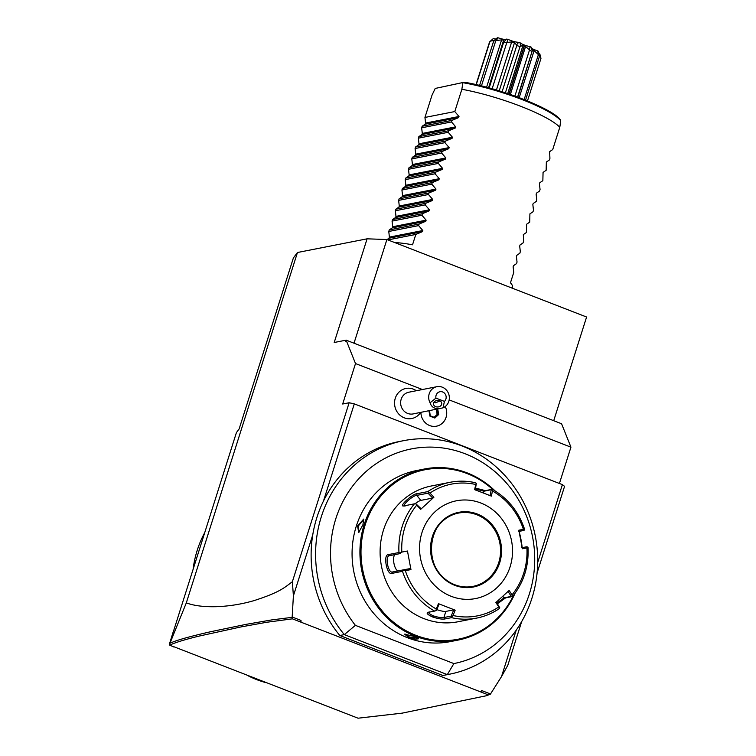 <?xml version="1.0" encoding="UTF-8"?>
<svg xmlns="http://www.w3.org/2000/svg" width="756" height="756" viewBox="0 0 756 756"><rect width="100%" height="100%" fill="white"/><g stroke="black" fill="none" stroke-linecap="round" stroke-linejoin="round"><path stroke-width="1.13" d="M173.341 631.732L236.42 432.583L239.123 428.983L293.394 257.919L297.458 252.513L367.095 238.82L386.902 239.529L586.599 317.019L553.713 420.695L354.016 343.205L386.902 239.529M485.957 695.832L490.247 694.31L485.957 695.832L402.088 713.154L358.051 718.2L173.691 646.654M488.461 694.934L292.402 618.843L266.622 622.282L240.937 626.932L199.036 636.108C174.56 642.052 168.399 645.643 170.138 645.274L173.7 646.956M300.529 622.008L300.992 620.44L292.166 617.009L292.402 618.843M300.992 620.44L301.03 621.904M480.825 691.683L481.685 690.559L490.512 693.98L501.493 676.629L516.235 630.154M291.986 617.368L271.943 619.873L246.163 624.343L211.075 631.629C189.208 636.609 175.505 640.502 169.949 643.299L186.316 602.872C193.933 605.754 204.054 607.021 216.689 606.681C229.342 606.189 241.75 604.176 253.921 600.651C279.748 592.345 284.237 587.781 292.364 581.733L293.394 595.879L312.748 534.87A119.004 110.726 78.9 0 0 339.822 635.512L442.855 675.486A119.004 110.726 78.9 0 0 445.133 675.07L449.612 674.182A119.004 110.726 78.9 0 0 535.295 536.051A119.004 110.726 78.9 0 0 403.685 440.654A119.004 110.726 78.9 0 0 321.007 517.737A119.004 110.726 78.9 0 0 344.301 634.624L447.325 674.607A119.004 110.726 78.9 0 0 449.612 674.182M293.394 595.879L292.166 617.009M501.493 676.629L507.796 665.337L521.668 621.593M537.091 572.972L564.571 486.344L562.398 484.634L354.299 403.874L323.502 500.973A119.004 110.726 -101.1 0 0 312.748 534.87M537.686 562.53L562.398 484.634M442.855 675.486L447.325 674.607L453.874 663.579A109.412 101.805 78.9 0 0 527.527 518.796A109.412 101.805 78.9 0 0 379.663 461.415A109.412 101.805 78.9 0 0 355.386 625.354L453.874 663.579M339.822 635.512L344.301 634.624L355.386 625.354M403.685 440.654L399.206 441.532A119.004 110.726 78.9 0 0 323.502 500.973M424.447 469.003L416.584 470.553A87.176 81.119 78.9 0 0 352.201 548.695A87.176 81.119 78.9 0 0 407.512 637.733A87.176 81.119 78.9 0 0 450.236 641.627L458.098 640.077A87.176 81.119 -101.1 0 1 415.375 636.193A87.176 81.119 -101.1 0 1 360.054 547.146A87.176 81.119 -101.1 0 1 424.447 469.003A87.176 81.119 -101.1 0 1 467.17 472.897A87.176 81.119 -101.1 0 1 494.991 490.833M414.127 636.439L418.654 638.754L415.857 639.226L408.76 637.488L404.63 634.152L414.127 636.439M519.145 531.676A87.176 81.119 -101.1 0 1 522.16 547.646M515.11 593.167A87.176 81.119 -101.1 0 1 458.098 640.077M362.908 524.862L358.722 532.375L357.541 525.921L363.712 519.088L362.908 524.862M513.589 595.208A86.345 80.344 -101.1 0 1 415.913 635.352A86.345 80.344 -101.1 0 1 365.186 524.844A86.345 80.344 -101.1 0 1 467.227 473.615A86.345 80.344 -101.1 0 1 492.799 489.529M403.61 505.972C398.317 506.747 412.663 493.602 416.981 493.734L427.783 491.617A69.183 64.373 -101.1 0 1 450.056 482.3L431.298 485.995A69.183 64.373 78.9 0 0 380.202 548.005A69.183 64.373 78.9 0 0 424.097 618.673A69.183 64.373 78.9 0 0 458.004 621.763L476.762 618.077A69.183 64.373 -101.1 0 1 451.512 617.652L444.689 618.994C442.109 619.41 438.093 618.748 432.649 616.99C427.764 614.732 426.138 613.21 427.773 612.426L434.596 611.084A69.183 64.373 -101.1 0 1 402.504 571.3L391.702 573.426C386.807 575.089 383.046 554.885 388.168 554.63L398.97 552.513A69.183 64.373 -101.1 0 1 414.401 503.846L403.298 506M512.417 596.531L505.594 597.873L497.514 603.742M475.675 488.121L485.409 490.635L492.232 489.293M451.512 617.652L452.986 615.497A67.133 62.464 78.9 0 0 498.809 606.926L499.773 607.815L499.036 608.76A69.183 64.373 -101.1 0 1 476.762 618.077C484.832 616.471 492.307 613.343 499.187 608.693L499.036 608.76M402.504 571.3L403.524 570.468L405.329 570.648A67.133 62.464 78.9 0 0 436.269 609.005L438.452 603.675L455.178 610.168L453.751 609.846L451.181 616.102L451.748 616.792M451.181 616.102L443.904 617.529C441.599 617.926 438.093 617.368 433.377 615.875C429.162 613.91 427.773 612.558 429.21 611.831M475.307 482.725L475.477 482.734C466.991 480.807 458.514 480.655 450.056 482.3A69.183 64.373 -101.1 0 1 475.307 482.725L476.337 483.339L475.76 484.502A67.133 62.464 78.9 0 0 429.937 493.073L427.783 491.617M475.24 490.105L476.337 483.339M475.486 488.99L483.963 491.23L492.137 489.472L492.477 490.994L491.353 496.116L474.626 489.623L475.76 484.502M524.314 529.077L524.56 529.663L523.417 529.351A67.133 62.464 78.9 0 0 492.477 490.994M518.644 531.402L524.002 530.41L524.56 529.663M524.002 530.41L519.079 531.373M521.716 547.722L527.074 546.73L527.858 547.873M507.9 591.277L511.321 596.408L512.266 596.389L512.029 594.84A67.133 62.464 78.9 0 0 526.913 547.92L527.868 547.221M511.321 596.408L504.035 597.845L497.013 602.995M496.286 601.899L499.773 607.815M498.809 606.926L495.889 602.551L509.119 590.464L512.029 594.84M455.178 610.168L452.986 615.497M451.237 596.323A49.811 46.352 78.9 0 0 510.111 566.773A49.811 46.352 78.9 0 0 480.844 503.014A49.811 46.352 78.9 0 0 421.971 532.574A49.811 46.352 78.9 0 0 451.237 596.323M526.913 547.92L522.339 548.771L518.843 530.192L523.417 529.351M453.751 609.846L445.842 611.406A8.307 1.54 17.6 0 1 436.817 609.62M436.269 609.005L435.947 610.659L436.495 610.394L439.056 604.148L438.452 603.675M435.947 610.659L434.596 611.084M414.401 503.846L415.819 503.732L416.717 505.159A67.133 62.464 78.9 0 0 401.833 552.078L407.465 551.02L410.962 569.599L410.338 568.55L403.732 569.788L403.524 570.468M403.732 569.788L392.468 572.008C388.074 573.417 384.823 556 389.406 555.679L400.661 553.468L398.97 552.513M401.833 552.078L400.217 552.91M429.937 493.073L433.916 497.24L420.695 509.327L421.083 508.675L415.819 503.732M405.159 506C400.5 506.577 412.861 495.246 416.783 495.388L428.038 493.167L428.312 492.317M433.916 497.24L432.706 498.053L420.818 500.396A8.307 1.493 141.1 0 0 415.044 503.779M428.038 493.167L432.706 498.053M410.962 569.599L405.329 570.648M420.695 509.327L416.717 505.159M491.249 489.803L489.926 495.804M472.954 586.391A37.365 34.767 78.9 0 0 500.51 552.882A37.365 34.767 78.9 0 0 476.8 514.751A37.365 34.767 78.9 0 0 458.533 513.069M398.1 570.893A8.307 3.043 79.4 0 1 393.857 562.833A8.307 3.043 79.4 0 1 395.388 554.564L400.661 553.468M407.465 551.02L407.267 552.23M418.229 638.357L409.119 636.93L405.112 634.048M359.053 532.148L358.486 532.139L358.231 526.072L363.806 519.495M292.364 581.733L349.14 402.75L354.299 403.874M169.949 643.299L169.401 644.14L170.138 645.274M169.401 644.14L173.332 631.449M297.458 252.513L186.316 602.872M349.14 402.75L342.676 404.016L355.509 363.56L346.144 340.153L345.672 341.646L345.152 340.342L334.209 342.496L367.095 238.82M345.152 340.342L346.05 340.455M346.144 340.153L354.016 343.205M559.421 483.471L570.941 447.165L449.159 399.905M422.424 389.529L355.509 363.56M570.941 447.165L561.576 423.747L553.713 420.695M416.348 390.729A15.309 14.241 78.9 0 0 395.284 398.232A15.309 14.241 78.9 0 0 402.457 416.972A15.309 14.241 78.9 0 0 420.62 412.455M436.486 426.186L436.477 426.186A13.835 12.871 78.9 0 1 420.903 412.398A13.835 12.871 78.9 0 0 436.477 426.186L436.477 426.186A13.835 12.871 78.9 0 0 445.246 406.53M401.171 399.272A11.066 10.3 78.9 0 0 403.25 410.187A11.066 10.3 78.9 0 0 413.097 413.929L443.025 407.843A11.066 10.3 -101.1 0 0 448.809 401.351A11.066 10.3 -101.1 0 0 446.73 390.436A11.066 10.3 -101.1 0 0 436.873 386.694L408.826 392.213A11.066 10.3 -101.1 0 0 401.171 399.272M435.938 398.11L444.424 401.398A5.538 5.15 78.9 0 0 439.113 391.967A5.538 5.15 78.9 0 0 435.938 398.11L430.07 402.816A11.066 10.3 -101.1 0 1 429.219 393.753A11.066 10.3 -101.1 0 1 436.873 386.694M444.424 401.398L443.025 407.843M430.07 402.816C431.563 407.418 435.106 409.308 440.701 408.505M435.683 406.652A4.149 3.279 -4.1 0 1 433.471 403.997A4.149 3.279 -4.1 0 1 435.361 401.001A4.149 3.279 -4.1 0 1 439.538 400.737A4.149 3.279 -4.1 0 1 441.75 403.402A4.149 3.279 -4.1 0 1 439.86 406.397A4.149 3.279 -4.1 0 1 435.683 406.652M434.18 401.946L435.409 402.806L440.03 400.973M428.926 410.82L429.937 416.15L434.842 418.059L434.52 417.463L437.951 414.326L436.562 409.317M434.095 417.284L437.157 414.486L438.716 414.505L434.842 418.059L430.221 415.8L434.568 417.473M429.937 416.15L428.907 410.697M437.696 409.062L435.768 409.478M437.157 414.486L436.25 409.667M193.13 569.041A101.011 93.99 -101.1 0 1 197.221 550.292A101.011 93.99 -101.1 0 1 204.621 532.829M265.016 682.394A101.011 93.99 -101.1 0 1 248.384 675.93M387.025 239.567L389.056 238.206L389.397 237.11L388.773 231.478L389.264 229.928L392.345 227.839L392.695 226.743L392.062 221.111L392.553 219.561L395.634 217.473L395.983 216.377L395.35 210.744L395.842 209.195L398.922 207.106L399.272 206.001L398.639 200.378L399.13 198.828L402.211 196.74L402.561 195.634L401.927 190.011L402.419 188.461L405.5 186.373L405.849 185.267L405.216 179.644L405.707 178.095L408.788 175.997L409.138 174.901L408.505 169.278L408.996 167.728L412.077 165.63L412.426 164.534L411.793 158.902L412.285 157.361L415.365 155.263L415.715 154.167L415.082 148.535L415.573 146.985L418.654 144.897L419.004 143.801L418.37 138.168L418.862 136.619L421.942 134.53L422.292 133.434L421.659 127.802L422.15 126.252L425.231 124.164L425.581 123.058L424.948 117.435L454.791 111.567L461.869 89.274A69.183 12.861 17.6 0 1 520.78 106.322A69.183 12.861 17.6 0 1 559.79 127.282L552.721 149.565L549.64 151.654L549.924 158.382L549.432 159.932L546.352 162.03L546.144 170.298L543.063 172.396L542.855 180.665L539.775 182.763L539.425 183.859L540.058 189.491L539.567 191.041L536.486 193.13L536.136 194.226L536.769 199.858L536.278 201.408L533.197 203.496L532.848 204.593L533.481 210.225L532.989 211.774L529.909 213.863L529.701 222.141L526.62 224.23L526.412 232.508L523.332 234.596L523.615 241.325L523.124 242.874L520.043 244.972L519.693 246.069L520.326 251.691L519.835 253.241L516.754 255.339L516.405 256.435L517.038 262.067L516.546 263.608L513.466 265.706L513.116 266.802L513.749 272.434L510.461 282.801A69.183 12.861 17.6 0 1 512.521 287.649L512.351 288.206M424.948 117.435L432.026 95.143L435.22 88.443L464.364 82.224C498.894 87.961 551.483 108.174 560.196 119.505M435.22 88.443L464.231 82.234M559.79 127.282L560.706 121.026L559.705 119.287A65.904 12.257 -162.4 0 0 464.373 82.262M461.869 89.274L462.785 83.018M394.745 242.572L394.783 242.563A69.183 12.861 17.6 0 1 412.53 244.793L415.819 234.436L422.481 231.629L422.831 230.533L418.616 225.609L419.107 224.059L425.77 221.262L426.119 220.166L421.905 215.243L422.396 213.693L429.058 210.896L429.408 209.799L425.193 204.876L425.685 203.326L432.347 200.529L432.697 199.433L428.482 194.509L428.973 192.96L435.636 190.162L435.985 189.066L431.77 184.143L432.262 182.593L438.924 179.796L439.274 178.69L435.059 173.776L435.55 172.226L442.213 169.429L442.562 168.323L438.348 163.4L438.839 161.86L445.501 159.062L445.851 157.957L441.636 153.033L442.128 151.483L448.799 148.686L449.14 147.59L444.925 142.667L445.416 141.117L452.088 138.32L452.428 137.223L448.214 132.3L448.705 130.75L455.377 127.953L455.717 126.857L451.502 121.933L451.993 120.384L458.665 117.586L459.015 116.49L454.791 111.567M451.993 120.384L422.15 126.252M451.502 121.933L421.659 127.802M448.705 130.75L418.862 136.619M448.214 132.3L418.37 138.168M445.416 141.117L415.573 146.985M444.925 142.667L415.082 148.535M442.128 151.483L412.285 157.361M441.636 153.033L411.793 158.902M438.839 161.86L408.996 167.728M438.348 163.4L408.505 169.278M435.55 172.226L405.707 178.095M435.059 173.776L405.216 179.644M432.262 182.593L402.419 188.461M431.77 184.143L401.927 190.011M428.973 192.96L399.13 198.828M428.482 194.509L398.639 200.378M425.685 203.326L395.842 209.195M425.193 204.876L395.35 210.744M422.396 213.693L392.553 219.561M421.905 215.243L392.062 221.111M419.107 224.059L389.264 229.928M418.616 225.609L388.773 231.478M415.819 234.436L387.922 239.917M538.952 53.534L539.841 53.988L540.946 58.467L527.48 100.917M540.823 57.758L539.444 56.341M479.587 85.428L493.734 40.843L497.306 37.8A24.589 4.574 17.6 0 1 498.195 37.828C503.146 39.454 505.972 39.87 506.662 39.076A24.589 4.574 17.6 0 1 508.013 39.369C512.029 41.193 515.573 42.175 518.644 42.308A24.589 4.574 17.6 0 1 520.09 42.79C522.103 44.339 525.411 45.625 530.041 46.655A24.589 4.574 17.6 0 1 531.203 47.184C530.655 48.034 532.857 49.282 537.799 50.926L538.281 54.99A26.98 5.018 17.6 0 1 539.557 56.001L525.552 100.132M539.557 56.001L538.366 51.37A24.589 4.574 17.6 0 0 537.799 50.926M538.281 54.99L524.135 99.565M537.998 54.271L534.114 50.633L519.202 97.656M534.114 50.633L532.375 49.65L532.3 51.049L531.203 47.184M530.041 46.655L529.436 50.255A26.98 5.018 17.6 0 1 532.054 51.455L517.586 97.052M532.054 51.455L517.851 97.155M529.436 50.255L514.902 96.069M529.115 49.584L525.581 46.522L510.366 94.472M524.343 46.267L509.157 94.065L524.343 46.267L525.581 46.522M524.333 46.22A6.171 5.746 -101.1 0 1 524.088 46.125L522.954 45.502L507.711 93.574M508.93 93.98L524.097 46.173M518.644 42.308L516.556 44.935L516.783 45.53A26.98 5.018 17.6 0 1 520.043 46.607L505.395 92.799M520.043 46.607L520.525 46.248L520.09 42.79M522.954 45.502L520.525 46.248M516.783 45.53L502.116 91.75M516.556 44.935L514.496 42.705L499.225 90.843M514.496 42.705L511.689 41.93L496.446 89.992M506.662 39.076L503.713 42.09A26.98 5.018 17.6 0 1 506.747 42.752L492.156 88.745M506.747 42.752L508.013 39.369M511.689 41.93L507.37 42.393M503.713 42.09L489.179 87.913M503.836 40.21L503.685 41.589L503.836 40.21L501.597 39.879L486.59 87.205M493.734 40.843A26.98 5.018 17.6 0 1 495.719 40.918L481.449 85.882M495.719 40.918L498.195 37.828M501.597 39.879L496.371 40.512M476.044 84.596L489.51 42.138A26.98 5.018 17.6 0 1 489.831 41.675A26.98 5.018 17.6 0 1 489.916 41.599L476.261 84.644M489.916 41.599L493.271 38.594L495.832 39.019M493.952 40.437L490.474 41.117M444.689 618.994L443.904 617.529L445.842 611.406M432.649 616.99L433.377 615.875M485.409 490.635L483.963 491.23L483.405 492.988M505.594 597.873L504.035 597.845L502.787 596.295M391.702 573.426L392.487 571.999M388.168 554.63L389.406 555.679L395.388 554.564M416.981 493.734L416.783 495.388L420.818 500.396M477.348 514.033A38.055 35.409 78.9 0 0 432.375 536.609A38.055 35.409 78.9 0 0 454.734 585.314A38.055 35.409 78.9 0 0 499.707 562.738A38.055 35.409 78.9 0 0 477.348 514.033M454.772 584.747A37.365 34.767 78.9 0 0 473.001 586.382A37.365 34.767 78.9 0 0 500.595 552.891A37.365 34.767 78.9 0 0 476.894 514.732A37.365 34.767 78.9 0 0 458.58 513.059A37.365 34.767 78.9 0 0 430.986 546.55A37.365 34.767 78.9 0 0 454.696 584.709M408.76 637.488L409.119 636.93M357.541 525.921L358.231 526.072M438.716 414.505L437.705 409.09M429.569 410.697L430.221 415.8M560.621 120.544A67.237 12.502 -162.4 0 0 463.334 82.782M425.581 123.058L459.015 116.49M425.231 124.164L458.665 117.586M422.292 133.434L455.717 126.857M421.942 134.53L455.377 127.953M419.004 143.801L452.428 137.223M418.654 144.897L452.088 138.32M415.715 154.167L449.14 147.59M415.365 155.263L448.799 148.686M412.426 164.534L445.851 157.957M412.077 165.63L445.501 159.062M409.138 174.901L442.562 168.323M408.788 175.997L442.213 169.429M405.849 185.267L439.274 178.69M405.5 186.373L438.924 179.796M402.561 195.634L435.985 189.066M402.211 196.74L435.636 190.162M399.272 206.001L432.697 199.433M398.922 207.106L432.347 200.529M395.983 216.377L429.408 209.799M395.634 217.473L429.058 210.896M392.695 226.743L426.119 220.166M392.345 227.839L425.77 221.262M389.397 237.11L422.831 230.533M389.056 238.206L422.481 231.629M524.56 529.219C518.607 511.585 507.881 498.28 492.373 489.283M512.559 596.484C523.738 582.507 528.888 566.225 528.028 547.637M473.001 586.382C466.821 587.563 460.735 587.006 454.734 584.719C421.697 574.135 424.777 517.51 458.58 513.059M488.556 87.743L503.373 41.022M492.184 39.558L489.831 41.675"/></g></svg>
